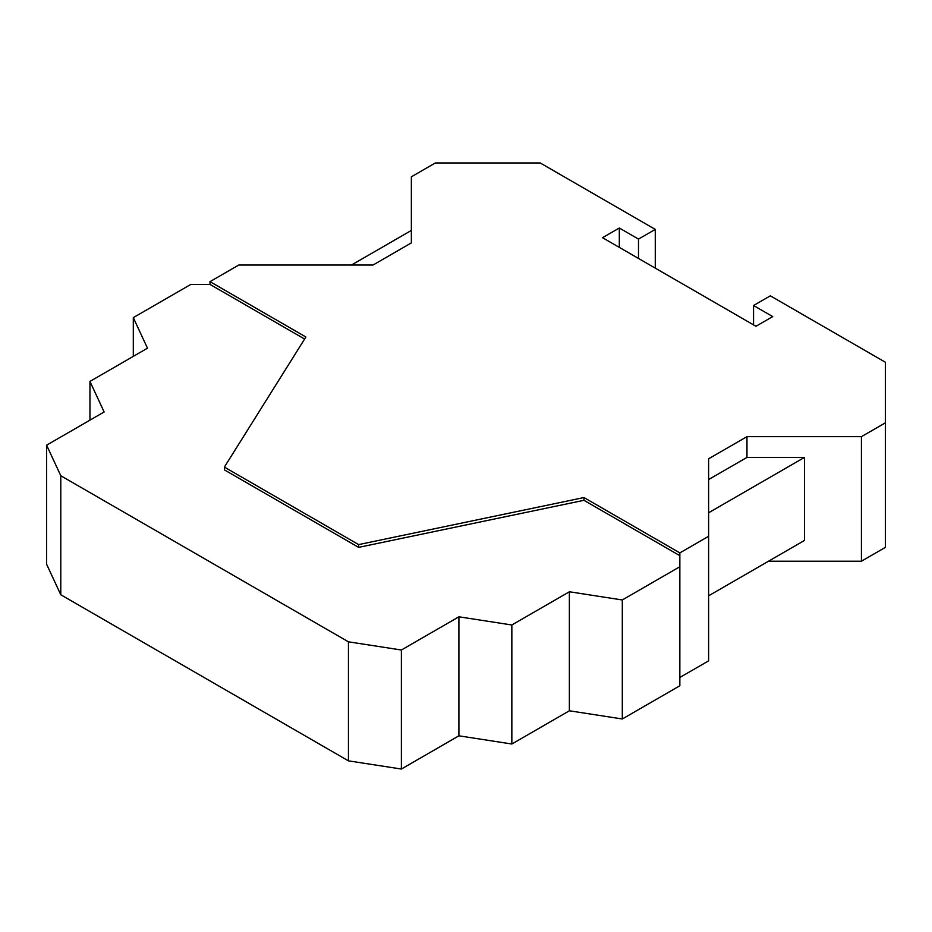 <?xml version="1.0" encoding="UTF-8"?>
<svg xmlns="http://www.w3.org/2000/svg" width="932" height="932" viewBox="0 0 932 932"><rect width="100%" height="100%" fill="white"/><g stroke="black" fill="none" stroke-linecap="round" stroke-linejoin="round"><path stroke-width="1.4" d="M679.847 677.459L708.611 660.858L708.611 458.789L746.963 436.654L861.424 436.654L885.4 422.813L885.4 362.257L770.333 295.828L753.557 305.51L772.733 316.589L755.957 326.27L602.538 237.695L619.314 228.014L638.49 239.081L655.278 229.4L540.211 162.96L435.337 162.96L411.362 176.8L411.362 242.891L411.362 230.437L351.434 265.038M768.539 561.204L861.424 561.204L885.4 547.364L885.4 422.813M411.362 242.891L373.01 265.038L238.767 265.038L210.003 281.639L210.003 284.411L190.827 284.411L133.299 317.626L147.477 348.184L89.95 381.409L104.128 411.967L46.6 445.181L60.79 475.739L348.44 641.822L401.377 650.012L458.905 616.798L511.843 624.988L569.37 591.773L622.308 599.963L679.847 566.738L679.847 555.67L583.956 500.309L358.622 547.364L224.391 469.868L224.391 467.095L305.894 337L210.003 281.639M708.611 536.296L679.847 552.897L583.956 497.548L358.622 544.603L224.391 467.095M358.622 544.603L358.622 547.364M583.956 497.548L583.956 500.309M679.847 552.897L679.847 555.67M46.6 445.181L46.6 564.21L60.79 594.767L348.44 760.85L401.377 769.04L458.905 735.814L511.843 744.004L569.37 710.79L622.308 718.98L679.847 685.766L679.847 566.738M60.79 594.767L60.79 475.739M348.44 760.85L348.44 641.822M89.95 420.157L89.95 381.409M133.299 356.373L133.299 317.626M304.613 339.038L210.003 284.411M622.308 718.98L622.308 599.963M569.37 710.79L569.37 591.773M511.843 744.004L511.843 624.988M458.905 735.814L458.905 616.798M401.377 769.04L401.377 650.012M708.611 479.549L746.963 457.414L804.491 457.414L804.491 540.443L708.611 595.804M804.491 457.414L708.611 512.763M746.963 457.414L746.963 436.654M861.424 561.204L861.424 436.654M753.557 324.895L753.557 305.51M619.314 247.388L619.314 228.014M638.49 258.455L638.49 239.081M655.278 268.148L655.278 229.4"/></g></svg>
